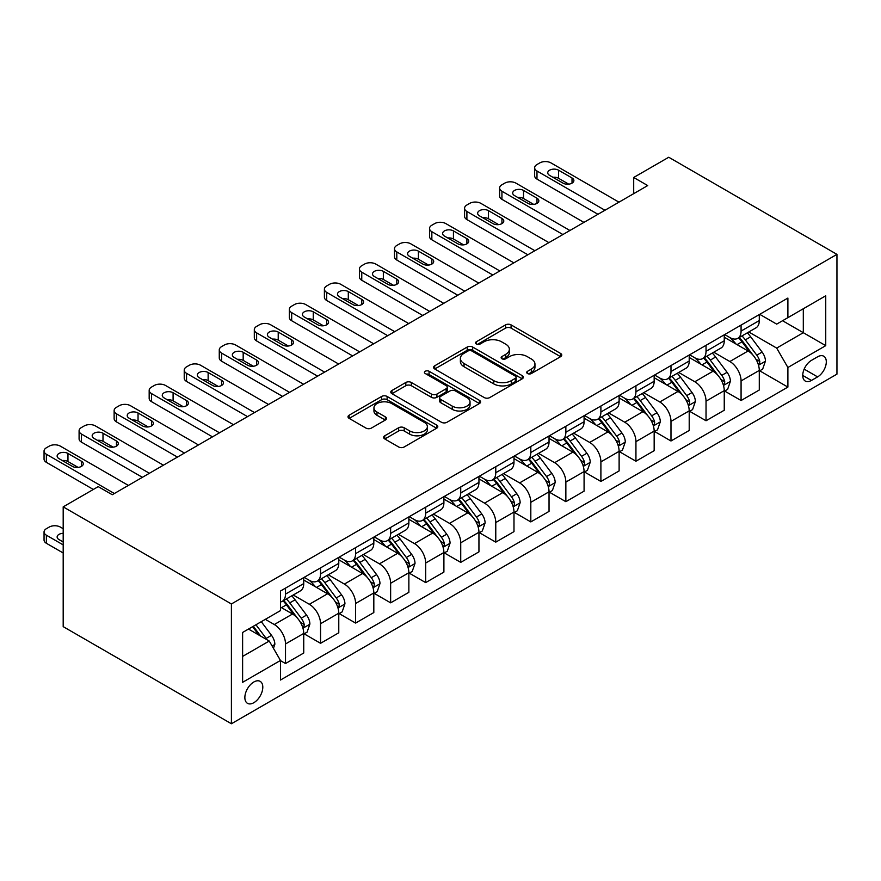 <?xml version="1.0" encoding="UTF-8"?>
<svg xmlns="http://www.w3.org/2000/svg" width="881" height="881" viewBox="0 0 881 881"><rect width="100%" height="100%" fill="white"/><g stroke="black" fill="none" stroke-linecap="round" stroke-linejoin="round"><path stroke-width="1.32" d="M527.521 373.533A2.72 1.575 0 0 0 531.375 373.533L560.613 356.662A3.887 2.247 0 0 0 561.759 355.065A3.887 2.247 0 0 0 560.613 353.479L511.079 324.88A3.887 2.247 0 0 0 505.584 324.88L476.346 341.762A2.72 1.575 0 0 0 475.542 342.874A2.72 1.575 0 0 0 476.346 343.986A2.72 1.575 0 0 0 480.2 343.986L483.977 341.806A12.455 7.191 0 0 1 501.586 341.806L505.716 344.185A12.455 7.191 0 0 1 509.361 349.272A12.455 7.191 0 0 1 505.716 354.349L501.939 356.541A2.72 1.575 0 0 0 501.135 357.653A2.72 1.575 0 0 0 501.939 358.765A2.72 1.575 0 0 0 505.782 358.765L509.57 356.574A12.455 7.191 0 0 1 527.179 356.574L531.309 358.963A12.455 7.191 0 0 1 534.954 364.04A12.455 7.191 0 0 1 531.309 369.128L527.521 371.308A2.72 1.575 0 0 0 526.728 372.421A2.72 1.575 0 0 0 527.521 373.533L527.521 371.308M253.827 702.708A12.686 7.323 120 0 0 262.12 691.53A12.686 7.323 120 0 0 260.17 681.365A12.686 7.323 120 0 0 253.827 681.993A12.686 7.323 120 0 0 245.546 693.171A12.686 7.323 120 0 0 247.484 703.335A12.686 7.323 120 0 0 253.827 702.708M384.777 435.776A3.887 2.247 0 0 0 383.642 437.361A3.887 2.247 0 0 0 384.777 438.958L398.675 446.975A3.887 2.247 0 0 0 404.181 446.975L436.646 428.232A3.887 2.247 0 0 0 437.791 426.646A3.887 2.247 0 0 0 436.646 425.049L387.111 396.45A3.887 2.247 0 0 0 381.616 396.45L349.14 415.204A3.887 2.247 0 0 0 348.006 416.79A3.887 2.247 0 0 0 349.14 418.376L365.923 428.067A3.887 2.247 0 0 0 371.43 428.067L385.327 420.05A3.887 2.247 0 0 0 386.473 418.464A3.887 2.247 0 0 0 385.327 416.867L377.002 412.066A10.407 6.013 0 0 1 373.951 407.815A10.407 6.013 0 0 1 380.383 402.265A10.407 6.013 0 0 1 391.726 403.564L424.334 422.395A10.407 6.013 0 0 1 427.384 426.646A10.407 6.013 0 0 1 420.953 432.197A10.407 6.013 0 0 1 409.61 430.886L404.181 427.748A3.887 2.247 0 0 0 398.675 427.748L384.777 435.776L384.777 438.958M836.95 254.367L668.745 157.247L633.703 177.477L647.711 185.572L112.25 494.726L98.232 486.631L63.19 506.861L231.406 603.97L836.95 254.367L836.95 374.139L231.406 723.753L231.406 603.97M484.253 397.562A3.887 2.247 0 0 0 489.759 397.562L522.224 378.819A3.887 2.247 0 0 0 523.369 377.233A3.887 2.247 0 0 0 522.224 375.647L472.701 347.048A3.887 2.247 0 0 0 467.194 347.048L434.718 365.791A3.887 2.247 0 0 0 433.584 367.377A3.887 2.247 0 0 0 434.718 368.974L484.253 397.562M426.316 374.128A2.72 1.575 0 0 1 429.08 374.513L429.08 371.275L479.44 400.348A3.887 2.247 0 0 1 480.574 401.934A3.887 2.247 0 0 1 479.44 403.52L446.964 422.274A3.887 2.247 0 0 1 441.469 422.274L391.935 393.675L391.935 390.492A3.887 2.247 0 0 0 390.79 392.089A3.887 2.247 0 0 0 391.935 393.675M391.935 390.492L405.833 382.475A3.887 2.247 0 0 1 411.328 382.475L431.415 394.071A3.887 2.247 0 0 0 436.921 394.071L446.138 388.752A3.887 2.247 0 0 0 447.284 387.155A3.887 2.247 0 0 0 446.138 385.57L425.226 373.5A2.72 1.575 0 0 1 424.433 372.388A2.72 1.575 0 0 1 426.107 370.934A2.72 1.575 0 0 1 429.08 371.275M817.601 356.816L811.434 360.384A12.29 7.092 120 0 0 803.406 371.209A12.29 7.092 120 0 0 805.289 381.066A12.29 7.092 120 0 0 811.434 380.449L817.601 376.892A12.29 7.092 120 0 0 825.64 366.055A12.29 7.092 120 0 0 823.746 356.21A12.29 7.092 120 0 0 817.601 356.816M759.719 314.33L776.679 324.12L787.889 317.656L787.889 298.064L280.466 591.03L280.466 610.61L242.616 632.459L242.616 682.312L280.466 660.464L280.466 680.044L787.889 387.089L787.889 367.498L776.679 348.083L748.795 331.983M787.889 317.656L825.739 295.796L825.739 345.649L787.889 367.498M63.19 506.861L63.19 626.633L231.406 723.753M633.703 177.477L633.703 193.666M782.559 320.728L803.307 332.699L803.307 308.746L825.739 295.796M776.679 348.083L803.307 332.699L825.739 345.649M242.616 656.422L269.245 641.038L248.497 629.067M280.466 660.629L285.51 663.536L285.51 643.956A15.858 9.151 -120 0 0 274.299 624.53L265.324 619.354M285.51 663.536L303.736 653.019L303.736 633.428A15.858 9.151 -120 0 0 292.514 614.013L280.466 607.053M304.154 633.835L320.552 643.306L320.552 623.726A15.858 9.151 -120 0 0 309.341 604.3L293.241 595.005M320.552 643.306L338.778 632.789L338.778 613.198A15.858 9.151 -120 0 0 327.556 593.783L303.736 580.017M339.196 613.605L355.594 623.076L355.594 603.485A15.858 9.151 -120 0 0 344.383 584.07L328.283 574.775M355.594 623.076L373.819 612.559L373.819 592.968A15.858 9.151 -120 0 0 362.609 573.542L338.778 559.787M374.238 593.376L390.635 602.846L390.635 583.255A15.858 9.151 -120 0 0 379.425 563.84L363.324 554.534M390.635 602.846L408.861 592.318L408.861 572.738A15.858 9.151 -120 0 0 397.65 553.312L373.819 539.557M409.28 573.146L425.677 582.605L425.677 563.025A15.858 9.151 -120 0 0 414.466 543.599L398.366 534.304M425.677 582.605L443.903 572.088L443.903 552.508A15.858 9.151 -120 0 0 432.692 533.082L408.861 519.327M444.321 552.905L460.73 562.375L460.73 542.795A15.858 9.151 -120 0 0 449.508 523.369L433.408 514.075M460.73 562.375L478.945 551.858L478.945 532.278A15.858 9.151 -120 0 0 467.734 512.852L443.903 499.098M479.363 532.675L495.772 542.145L495.772 522.565A15.858 9.151 -120 0 0 484.55 503.139L468.45 493.845M495.772 542.145L513.986 531.628L513.986 512.037A15.858 9.151 -120 0 0 502.776 492.622L478.945 478.857M514.416 512.445L530.814 521.915L530.814 502.324A15.858 9.151 -120 0 0 519.603 482.909L503.492 473.615M530.814 521.915L549.039 511.398L549.039 491.807A15.858 9.151 -120 0 0 537.817 472.381L513.986 458.627M549.458 492.215L565.855 501.685L565.855 482.094A15.858 9.151 -120 0 0 554.645 462.679L538.544 453.374M565.855 501.685L584.081 491.158L584.081 471.577A15.858 9.151 -120 0 0 572.859 452.151L549.039 438.397M584.499 471.985L600.897 481.455L600.897 461.864A15.858 9.151 -120 0 0 589.686 442.438L573.586 433.144M600.897 481.455L619.123 470.928L619.123 451.347A15.858 9.151 -120 0 0 607.912 431.921L584.081 418.167M619.541 451.755L635.939 461.215L635.939 441.634A15.858 9.151 -120 0 0 624.728 422.208L608.628 412.914M635.939 461.215L654.165 450.698L654.165 431.117A15.858 9.151 -120 0 0 642.954 411.691L619.123 397.937M654.583 431.514L670.981 440.985L670.981 421.404A15.858 9.151 -120 0 0 659.77 401.978L643.67 392.684M670.981 440.985L689.206 430.468L689.206 410.876A15.858 9.151 -120 0 0 677.996 391.461L654.165 377.696M689.625 411.284L706.033 420.755L706.033 401.174A15.858 9.151 -120 0 0 694.812 381.748L678.711 372.454M706.033 420.755L724.248 410.238L724.248 390.646A15.858 9.151 -120 0 0 713.037 371.22L689.206 357.466M724.667 391.054L741.075 400.525L741.075 380.933A15.858 9.151 -120 0 0 729.853 361.518L713.753 352.213M741.075 400.525L759.29 389.997L759.29 370.416A15.858 9.151 -120 0 0 748.079 350.99L724.248 337.236M724.667 334.56L729.853 337.555A15.858 9.151 -120 0 0 737.782 338.348A15.858 9.151 -120 0 0 741.075 331.08L741.075 325.1M689.625 354.801L694.812 357.796A15.858 9.151 -120 0 0 702.741 358.578A15.858 9.151 -120 0 0 706.033 351.321L706.033 345.33M654.583 375.031L659.77 378.026A15.858 9.151 -120 0 0 667.699 378.808A15.858 9.151 -120 0 0 670.981 371.551L670.981 365.56M619.541 395.261L624.728 398.256A15.858 9.151 -120 0 0 632.657 399.038A15.858 9.151 -120 0 0 635.939 391.781L635.939 385.79M584.499 415.491L589.686 418.486A15.858 9.151 -120 0 0 597.615 419.268A15.858 9.151 -120 0 0 600.897 412.011L600.897 406.02M549.458 435.721L554.645 438.716A15.858 9.151 -120 0 0 562.574 439.509A15.858 9.151 -120 0 0 565.855 432.241L565.855 426.261M514.416 455.962L519.603 458.957A15.858 9.151 -120 0 0 527.532 459.739A15.858 9.151 -120 0 0 530.814 452.482L530.814 446.491M479.363 476.192L484.55 479.187A15.858 9.151 -120 0 0 492.479 479.969A15.858 9.151 -120 0 0 495.772 472.712L495.772 466.721M444.321 496.421L449.508 499.417A15.858 9.151 -120 0 0 457.437 500.199A15.858 9.151 -120 0 0 460.73 492.942L460.73 486.951M409.28 516.651L414.466 519.647A15.858 9.151 -120 0 0 422.395 520.429A15.858 9.151 -120 0 0 425.677 513.171L425.677 507.181M374.238 536.881L379.425 539.877A15.858 9.151 -120 0 0 387.354 540.67A15.858 9.151 -120 0 0 390.635 533.401L390.635 527.422M339.196 557.122L344.383 560.107A15.858 9.151 -120 0 0 352.312 560.9A15.858 9.151 -120 0 0 355.594 553.642L355.594 547.652M304.154 577.352L309.341 580.348A15.858 9.151 -120 0 0 317.27 581.13A15.858 9.151 -120 0 0 320.552 573.872L320.552 567.882M759.719 370.824L787.889 387.089M737.782 338.348L756.008 327.82A15.858 9.151 -120 0 0 759.29 320.563L759.29 314.572M702.741 358.578L720.966 348.061A15.858 9.151 -120 0 0 724.248 340.793L724.248 334.802M667.699 378.808L685.925 368.291A15.858 9.151 -120 0 0 689.206 361.023L689.206 355.043M632.657 399.038L650.883 388.521A15.858 9.151 -120 0 0 654.165 381.264L654.165 375.273M597.615 419.268L615.841 408.751A15.858 9.151 -120 0 0 619.123 401.494L619.123 395.503M562.574 439.509L580.788 428.981A15.858 9.151 -120 0 0 584.081 421.724L584.081 415.733M527.532 459.739L545.746 449.211A15.858 9.151 -120 0 0 549.039 441.954L549.039 435.963M492.479 479.969L510.705 469.452A15.858 9.151 -120 0 0 513.986 462.184L513.986 456.204M457.437 500.199L475.663 489.682A15.858 9.151 -120 0 0 478.945 482.425L478.945 476.434M422.395 520.429L440.621 509.912A15.858 9.151 -120 0 0 443.903 502.655L443.903 496.664M387.354 540.67L405.579 530.142A15.858 9.151 -120 0 0 408.861 522.885L408.861 516.894M352.312 560.9L370.538 550.372A15.858 9.151 -120 0 0 373.819 543.114L373.819 537.124M317.27 581.13L335.485 570.613A15.858 9.151 -120 0 0 338.778 563.344L338.778 557.365M280.466 601.998A15.858 9.151 -120 0 0 282.228 601.36L300.443 590.843A15.858 9.151 -120 0 0 303.736 583.585L303.736 577.595M282.228 601.36A15.858 9.151 -120 0 0 285.51 594.102L285.51 588.112M269.245 641.038L280.466 660.464M528.611 373.918L531.309 372.366A12.455 7.191 0 0 0 534.954 367.278L534.954 364.04M509.361 349.272L509.361 352.51A12.455 7.191 0 0 1 505.716 357.587L503.018 359.151M560.569 356.684L511.079 328.117A3.887 2.247 0 0 0 505.584 328.117L477.436 344.372M522.18 378.852L472.701 350.286A3.887 2.247 0 0 0 467.194 350.286L434.774 368.996M515.352 378.345A2.72 1.575 0 0 0 516.145 377.233A2.72 1.575 0 0 0 515.352 376.121L471.875 351.012A2.72 1.575 0 0 0 468.02 351.012L464.034 353.325A12.455 7.191 0 0 0 460.378 358.402A12.455 7.191 0 0 0 464.034 363.49L493.745 380.647A12.455 7.191 0 0 0 511.354 380.647L515.352 378.345L515.352 381.583A2.72 1.575 0 0 0 516.145 380.471L516.145 377.233M460.378 358.402L460.378 361.639A12.455 7.191 0 0 0 464.034 366.727L464.034 363.49M515.352 381.583L511.354 383.885A12.455 7.191 0 0 1 493.745 383.885L464.034 366.727M391.979 393.708L405.833 385.713L405.833 382.475M447.284 387.155L447.284 390.393A3.887 2.247 0 0 1 446.138 391.99L436.921 397.309A3.887 2.247 0 0 1 431.415 397.309L411.328 385.713A3.887 2.247 0 0 0 405.833 385.713M429.08 374.513L479.385 403.553M452.261 406.108A10.407 6.013 0 0 0 463.604 407.407A10.407 6.013 0 0 0 470.036 401.857A10.407 6.013 0 0 0 466.985 397.606L455.499 390.977A3.887 2.247 0 0 0 449.993 390.977L440.775 396.296A3.887 2.247 0 0 0 439.641 397.882A3.887 2.247 0 0 0 440.775 399.478L452.261 406.108L452.261 409.346A10.407 6.013 0 0 0 463.604 410.645A10.407 6.013 0 0 0 470.036 405.095L470.036 401.857M439.641 397.882L439.641 401.119A3.887 2.247 0 0 0 440.775 402.716L440.775 399.478M452.261 409.346L440.775 402.716M427.384 426.646L427.384 429.873A10.407 6.013 0 0 1 420.953 435.434A10.407 6.013 0 0 1 409.61 434.124L404.181 430.985A3.887 2.247 0 0 0 398.675 430.985L384.832 438.98M373.951 407.815L373.951 411.053A10.407 6.013 0 0 0 377.002 415.303L377.002 412.066M385.272 420.083L377.002 415.303M436.602 428.254L387.111 399.688A3.887 2.247 0 0 0 381.616 399.688L349.195 418.409M759.29 371.066L762.66 369.117L765.457 361.023A10.506 6.068 -120 0 0 762.109 352.081L750.656 336.795A30.328 17.51 -120 0 0 747.341 332.831M735.954 343.986A30.328 17.51 -120 0 0 729.743 337.489M758.332 364.624L759.554 363.313L759.785 361.474A10.506 6.068 -120 0 0 756.779 355.153L745.326 339.868A30.328 17.51 -120 0 0 742.011 335.903M739.192 337.533A25.175 14.537 60 0 1 743.322 342.235L753.024 355.175M738.652 337.841A30.328 17.51 60 0 1 741.967 341.806L749.577 351.971M604.961 210.262L536.981 171.013A7.929 4.581 0 0 1 534.657 167.775A7.929 4.581 0 0 1 536.981 164.538L539.778 162.919A7.929 4.581 0 0 1 550.999 162.919L618.98 202.167M534.657 167.775L534.657 175.859A7.929 4.581 180 0 0 536.981 179.096L597.957 214.303M549.59 175.374A6.343 3.667 180 0 1 547.74 172.786A6.343 3.667 180 0 1 551.649 169.405A6.343 3.667 180 0 1 558.565 170.198L572.022 177.973A6.343 3.667 180 0 1 573.883 180.561A6.343 3.667 180 0 1 569.963 183.942A6.343 3.667 180 0 1 563.047 183.149L549.59 175.374M552.894 177.279A6.343 3.667 180 0 1 558.565 178.292L568.719 184.151M724.248 391.296L727.618 389.358L730.415 381.264A10.506 6.068 -120 0 0 727.067 372.311L715.614 357.025A30.328 17.51 -120 0 0 712.3 353.061M700.913 364.227A30.328 17.51 -120 0 0 694.702 357.719M723.29 384.865L724.512 383.543L724.744 381.704A10.506 6.068 -120 0 0 721.737 375.394L710.284 360.098A30.328 17.51 -120 0 0 706.969 356.133M704.15 357.763A25.175 14.537 60 0 1 708.28 362.465L717.982 375.405M703.611 358.071A30.328 17.51 60 0 1 706.914 362.036L714.535 372.2M689.206 411.526L692.576 409.588L695.373 401.494A10.506 6.068 -120 0 0 692.025 392.541L680.561 377.255A30.328 17.51 -120 0 0 677.258 373.291M665.86 384.457A30.328 17.51 -120 0 0 659.66 377.96M688.248 405.095L689.471 403.773L689.702 401.945A10.506 6.068 -120 0 0 686.695 395.624L675.242 380.328A30.328 17.51 -120 0 0 671.928 376.363M669.108 377.993A25.175 14.537 60 0 1 673.238 382.695L682.929 395.635M668.569 378.312A30.328 17.51 60 0 1 671.873 382.277L679.493 392.441M654.165 431.756L657.523 429.818L660.332 421.724A10.506 6.068 -120 0 0 656.973 412.782L645.52 397.485A30.328 17.51 -120 0 0 642.216 393.521M630.818 404.687A30.328 17.51 -120 0 0 624.607 398.19M653.206 425.325L654.429 424.003L654.66 422.175A10.506 6.068 -120 0 0 651.654 415.854L640.201 400.558A30.328 17.51 -120 0 0 636.886 396.593M634.067 398.223A25.175 14.537 60 0 1 638.196 402.925L647.887 415.865M633.527 398.542A30.328 17.51 60 0 1 636.831 402.507L644.452 412.671M569.919 230.492L501.939 191.243A7.929 4.581 0 0 1 499.615 188.005A7.929 4.581 0 0 1 501.939 184.768L504.736 183.149A7.929 4.581 0 0 1 515.958 183.149L583.938 222.397M499.615 188.005L499.615 196.1A7.929 4.581 180 0 0 501.939 199.337L562.915 234.533M514.548 195.615A6.343 3.667 180 0 1 512.698 193.016A6.343 3.667 180 0 1 516.607 189.635A6.343 3.667 180 0 1 523.523 190.428L536.981 198.203A6.343 3.667 180 0 1 538.842 200.791A6.343 3.667 180 0 1 534.921 204.172A6.343 3.667 180 0 1 528.005 203.379L514.548 195.615M517.852 197.52A6.343 3.667 180 0 1 523.523 198.522L533.677 204.392M534.877 250.722L466.897 211.473A7.929 4.581 0 0 1 464.573 208.235A7.929 4.581 0 0 1 466.897 204.998L469.694 203.379A7.929 4.581 0 0 1 480.905 203.379L548.896 242.627M464.573 208.235L464.573 216.33A7.929 4.581 180 0 0 466.897 219.567L527.862 254.774M479.506 215.845A6.343 3.667 180 0 1 477.645 213.257A6.343 3.667 180 0 1 481.566 209.865A6.343 3.667 180 0 1 488.481 210.658L501.939 218.433A6.343 3.667 180 0 1 503.789 221.021A6.343 3.667 180 0 1 499.879 224.402A6.343 3.667 180 0 1 492.964 223.609L479.506 215.845M482.81 217.75A6.343 3.667 180 0 1 488.481 218.752L498.635 224.622M499.835 270.952L431.844 231.703A7.929 4.581 0 0 1 429.532 228.465A7.929 4.581 0 0 1 431.844 225.228L434.652 223.609A7.929 4.581 0 0 1 445.863 223.609L513.854 262.857M429.532 228.465L429.532 236.56A7.929 4.581 180 0 0 431.844 239.797L492.82 275.004M444.465 236.075A6.343 3.667 180 0 1 442.603 233.487A6.343 3.667 180 0 1 446.524 230.106A6.343 3.667 180 0 1 453.44 230.899L466.897 238.663A6.343 3.667 180 0 1 468.747 241.251A6.343 3.667 180 0 1 464.838 244.643A6.343 3.667 180 0 1 457.922 243.839L444.465 236.075M447.768 237.98A6.343 3.667 180 0 1 453.44 238.993L463.593 244.852M619.123 451.997L622.482 450.048L625.29 441.954A10.506 6.068 -120 0 0 621.931 433.012L610.478 417.715A30.328 17.51 -120 0 0 607.174 413.751M595.776 424.917A30.328 17.51 -120 0 0 589.565 418.42M618.165 445.555L619.387 444.233L619.618 442.405A10.506 6.068 -120 0 0 616.612 436.084L605.148 420.799A30.328 17.51 -120 0 0 601.844 416.834M599.025 418.464A25.175 14.537 60 0 1 603.155 423.155L612.846 436.095M598.474 418.772A30.328 17.51 60 0 1 601.789 422.737L609.399 432.901M464.794 291.182L396.802 251.933A7.929 4.581 0 0 1 394.479 248.695A7.929 4.581 0 0 1 396.802 245.458L399.611 243.839A7.929 4.581 0 0 1 410.821 243.839L478.801 283.098M394.479 248.695L394.479 256.789A7.929 4.581 180 0 0 396.802 260.027L457.779 295.234M409.423 256.305A6.343 3.667 180 0 1 407.562 253.717A6.343 3.667 180 0 1 411.482 250.336A6.343 3.667 180 0 1 418.398 251.129L431.844 258.893A6.343 3.667 180 0 1 433.705 261.481A6.343 3.667 180 0 1 429.796 264.873A6.343 3.667 180 0 1 422.88 264.08L409.423 256.305M412.726 258.21A6.343 3.667 180 0 1 418.398 259.223L428.551 265.082M584.081 472.227L587.44 470.278L590.248 462.184A10.506 6.068 -120 0 0 586.889 453.241L575.436 437.956A30.328 17.51 -120 0 0 572.121 433.992M560.734 445.147A30.328 17.51 -120 0 0 554.523 438.65M583.123 465.785L584.345 464.474L584.577 462.635A10.506 6.068 -120 0 0 581.559 456.314L570.106 441.029A30.328 17.51 -120 0 0 566.802 437.064M563.983 438.694A25.175 14.537 60 0 1 568.113 443.385L577.804 456.336M563.433 439.002A30.328 17.51 60 0 1 566.747 442.967L574.357 453.131M429.752 311.422L361.761 272.174A7.929 4.581 0 0 1 359.437 268.936A7.929 4.581 0 0 1 361.761 265.699L364.569 264.08A7.929 4.581 0 0 1 375.78 264.08L443.76 303.328M359.437 268.936L359.437 277.019A7.929 4.581 180 0 0 361.761 280.257L422.737 315.464M374.381 276.535A6.343 3.667 180 0 1 372.52 273.947A6.343 3.667 180 0 1 376.44 270.566A6.343 3.667 180 0 1 383.345 271.359L396.802 279.123A6.343 3.667 180 0 1 398.664 281.722A6.343 3.667 180 0 1 394.743 285.103A6.343 3.667 180 0 1 387.838 284.31L374.381 276.535M377.674 278.44A6.343 3.667 180 0 1 383.345 279.453L393.51 285.312M549.039 492.457L552.398 490.519L555.195 482.425A10.506 6.068 -120 0 0 551.847 473.471L540.394 458.186A30.328 17.51 -120 0 0 537.08 454.222M525.693 465.388A30.328 17.51 -120 0 0 519.482 458.88M548.081 486.026L549.304 484.704L549.524 482.865A10.506 6.068 -120 0 0 546.517 476.544L535.064 461.259A30.328 17.51 -120 0 0 531.761 457.294M528.93 458.924A25.175 14.537 60 0 1 533.071 463.626L542.762 476.566M528.391 459.232A30.328 17.51 60 0 1 531.706 463.197L539.315 473.361M513.986 512.687L517.356 510.749L520.153 502.655A10.506 6.068 -120 0 0 516.806 493.701L505.353 478.416A30.328 17.51 -120 0 0 502.038 474.452M490.651 485.618A30.328 17.51 -120 0 0 484.44 479.121M513.028 506.256L514.251 504.934L514.482 503.106A10.506 6.068 -120 0 0 511.476 496.785L500.023 481.489A30.328 17.51 -120 0 0 496.719 477.524M493.889 479.154A25.175 14.537 60 0 1 498.018 483.856L507.72 496.796M493.349 479.473A30.328 17.51 60 0 1 496.664 483.438L504.273 493.602M478.945 532.917L482.314 530.979L485.112 522.885A10.506 6.068 -120 0 0 481.764 513.942L470.311 498.646A30.328 17.51 -120 0 0 466.996 494.682M455.609 505.848A30.328 17.51 -120 0 0 449.398 499.351M477.987 526.486L479.209 525.164L479.44 523.336A10.506 6.068 -120 0 0 476.434 517.015L464.981 501.718A30.328 17.51 -120 0 0 461.666 497.754M458.847 499.384A25.175 14.537 60 0 1 462.977 504.086L472.679 517.026M458.307 499.703A30.328 17.51 60 0 1 461.611 503.668L469.232 513.832M443.903 553.158L447.273 551.209L450.07 543.114A10.506 6.068 -120 0 0 446.722 534.172L435.258 518.876A30.328 17.51 -120 0 0 431.954 514.911M420.556 526.078A30.328 17.51 -120 0 0 414.356 519.581M442.945 546.716L444.167 545.394L444.398 543.566A10.506 6.068 -120 0 0 441.392 537.245L429.939 521.959A30.328 17.51 -120 0 0 426.624 517.995M423.805 519.625A25.175 14.537 60 0 1 427.935 524.316L437.626 537.256M423.265 519.933A30.328 17.51 60 0 1 426.569 523.898L434.19 534.062M394.699 331.652L326.719 292.404A7.929 4.581 0 0 1 324.395 289.166A7.929 4.581 0 0 1 326.719 285.929L329.527 284.31A7.929 4.581 0 0 1 340.738 284.31L408.718 323.558M324.395 289.166L324.395 297.26A7.929 4.581 180 0 0 326.719 300.498L387.695 335.694M339.339 296.776A6.343 3.667 180 0 1 337.478 294.177A6.343 3.667 180 0 1 341.388 290.796A6.343 3.667 180 0 1 348.303 291.589L361.761 299.364A6.343 3.667 180 0 1 363.622 301.952A6.343 3.667 180 0 1 359.701 305.333A6.343 3.667 180 0 1 352.796 304.54L339.339 296.776M342.632 298.681A6.343 3.667 180 0 1 348.303 299.683L358.457 305.553M359.657 351.882L291.677 312.634A7.929 4.581 0 0 1 289.353 309.396A7.929 4.581 0 0 1 291.677 306.159L294.474 304.54A7.929 4.581 0 0 1 305.696 304.54L373.676 343.788M289.353 309.396L289.353 317.49A7.929 4.581 180 0 0 291.677 320.728L352.653 355.924M304.286 317.006A6.343 3.667 180 0 1 302.436 314.418A6.343 3.667 180 0 1 306.346 311.026A6.343 3.667 180 0 1 313.262 311.819L326.719 319.594A6.343 3.667 180 0 1 328.58 322.182A6.343 3.667 180 0 1 324.66 325.563A6.343 3.667 180 0 1 317.744 324.77L304.286 317.006M307.59 318.911A6.343 3.667 180 0 1 313.262 319.913L323.415 325.783M324.615 372.112L256.635 332.864A7.929 4.581 0 0 1 254.312 329.626A7.929 4.581 0 0 1 256.635 326.388L259.432 324.77A7.929 4.581 0 0 1 270.654 324.77L338.634 364.018M254.312 329.626L254.312 337.72A7.929 4.581 180 0 0 256.635 340.958L317.612 376.165M269.245 337.236A6.343 3.667 180 0 1 267.395 334.648A6.343 3.667 180 0 1 271.304 331.256A6.343 3.667 180 0 1 278.22 332.06L291.677 339.824A6.343 3.667 180 0 1 293.538 342.412A6.343 3.667 180 0 1 289.618 345.793A6.343 3.667 180 0 1 282.702 345L269.245 337.236M272.548 339.141A6.343 3.667 180 0 1 278.22 340.143L288.373 346.013M289.574 392.342L221.594 353.094A7.929 4.581 0 0 1 219.27 349.856A7.929 4.581 0 0 1 221.594 346.618L224.391 345A7.929 4.581 0 0 1 235.601 345L303.593 384.259M219.27 349.856L219.27 357.95A7.929 4.581 180 0 0 221.594 361.188L282.559 396.395M234.203 357.466A6.343 3.667 180 0 1 232.342 354.878A6.343 3.667 180 0 1 236.262 351.497A6.343 3.667 180 0 1 243.178 352.29L256.635 360.054A6.343 3.667 180 0 1 258.485 362.642A6.343 3.667 180 0 1 254.576 366.033A6.343 3.667 180 0 1 247.66 365.241L234.203 357.466M237.507 359.371A6.343 3.667 180 0 1 243.178 360.384L253.332 366.243M408.861 573.388L412.22 571.439L415.028 563.344A10.506 6.068 -120 0 0 411.669 554.402L400.216 539.106A30.328 17.51 -120 0 0 396.913 535.152M385.515 546.308A30.328 17.51 -120 0 0 379.304 539.811M407.903 566.946L409.125 565.635L409.357 563.796A10.506 6.068 -120 0 0 406.35 557.475L394.897 542.189A30.328 17.51 -120 0 0 391.582 538.225M388.763 539.855A25.175 14.537 60 0 1 392.893 544.546L402.584 557.486M388.224 540.163A30.328 17.51 60 0 1 391.527 544.128L399.148 554.292M254.532 412.583L186.541 373.324A7.929 4.581 0 0 1 184.228 370.097A7.929 4.581 0 0 1 186.541 366.859L189.349 365.241A7.929 4.581 0 0 1 200.56 365.241L268.551 404.489M184.228 370.097L184.228 378.18A7.929 4.581 180 0 0 186.541 381.418L247.517 416.625M199.161 377.696A6.343 3.667 180 0 1 197.3 375.108A6.343 3.667 180 0 1 201.22 371.727A6.343 3.667 180 0 1 208.136 372.52L221.594 380.284A6.343 3.667 180 0 1 223.444 382.883A6.343 3.667 180 0 1 219.534 386.263A6.343 3.667 180 0 1 212.618 385.471L199.161 377.696M202.465 379.601A6.343 3.667 180 0 1 208.136 380.614L218.29 386.473M373.819 593.618L377.178 591.68L379.986 583.585A10.506 6.068 -120 0 0 376.627 574.632L365.175 559.347A30.328 17.51 -120 0 0 361.871 555.382M350.473 566.549A30.328 17.51 -120 0 0 344.262 560.041M372.861 587.187L374.084 585.865L374.315 584.026A10.506 6.068 -120 0 0 371.308 577.705L359.844 562.419A30.328 17.51 -120 0 0 356.541 558.455M353.721 560.085A25.175 14.537 60 0 1 357.851 564.787L367.542 577.727M353.171 560.393A30.328 17.51 60 0 1 356.486 564.358L364.106 574.522M219.49 432.813L151.499 393.565A7.929 4.581 0 0 1 149.175 390.327A7.929 4.581 0 0 1 151.499 387.089L154.307 385.471A7.929 4.581 0 0 1 165.518 385.471L233.509 424.719M149.175 390.327L149.175 398.421A7.929 4.581 180 0 0 151.499 401.659L212.475 436.855M164.119 397.926A6.343 3.667 180 0 1 162.258 395.338A6.343 3.667 180 0 1 166.179 391.957A6.343 3.667 180 0 1 173.094 392.75L186.541 400.525A6.343 3.667 180 0 1 188.402 403.113A6.343 3.667 180 0 1 184.492 406.493A6.343 3.667 180 0 1 177.577 405.7L164.119 397.926M167.423 399.842A6.343 3.667 180 0 1 173.094 400.844L183.248 406.714M338.778 613.848L342.136 611.91L344.945 603.815A10.506 6.068 -120 0 0 341.586 594.862L330.133 579.577A30.328 17.51 -120 0 0 326.818 575.612M315.431 586.779A30.328 17.51 -120 0 0 309.22 580.282M337.819 607.416L339.042 606.095L339.273 604.256A10.506 6.068 -120 0 0 336.256 597.946L324.803 582.649A30.328 17.51 -120 0 0 321.499 578.685M318.68 580.315A25.175 14.537 60 0 1 322.809 585.017L332.5 597.957M318.129 580.634A30.328 17.51 60 0 1 321.444 584.588L329.054 594.763M303.736 634.078L307.095 632.14L309.892 624.045A10.506 6.068 -120 0 0 306.544 615.103L295.091 599.807A30.328 17.51 -120 0 0 291.776 595.842M302.778 627.646L304 626.325L304.22 624.497A10.506 6.068 -120 0 0 301.214 618.176L289.761 602.879A30.328 17.51 -120 0 0 286.457 598.915M283.627 600.545A25.175 14.537 60 0 1 287.768 605.247L297.459 618.187M283.087 600.864A30.328 17.51 60 0 1 286.402 604.829L294.012 614.993M273.451 648.328L274.85 644.275A10.506 6.068 -120 0 0 271.502 635.333L261.283 621.689M63.19 544.899L46.374 535.185A7.929 4.581 -0 0 1 44.05 531.948A7.929 4.581 -0 0 1 46.374 528.71L49.171 527.091A7.929 4.581 -0 0 1 60.393 527.091L63.19 528.71M63.19 552.993L46.374 543.28A7.929 4.581 180 0 1 44.05 540.042L44.05 531.948M63.19 541.397A6.343 3.667 0 0 0 62.287 541.463M267.13 639.815A10.506 6.068 -120 0 0 266.172 638.406L255.953 624.761M253.321 626.281L260.666 636.082M252.594 626.699L258.816 635.014M63.19 533.313A6.343 3.667 -0 0 0 57.133 536.97A6.343 3.667 -0 0 0 58.983 539.557L63.19 541.98M184.448 453.043L116.457 413.795A7.929 4.581 0 0 1 114.134 410.557A7.929 4.581 0 0 1 116.457 407.319L119.265 405.7A7.929 4.581 0 0 1 130.476 405.7L198.456 444.949M114.134 410.557L114.134 418.651A7.929 4.581 180 0 0 116.457 421.889L177.433 457.085M129.078 418.167A6.343 3.667 180 0 1 127.216 415.579A6.343 3.667 180 0 1 131.137 412.187A6.343 3.667 180 0 1 138.042 412.98L151.499 420.755A6.343 3.667 180 0 1 153.36 423.343A6.343 3.667 180 0 1 149.44 426.723A6.343 3.667 180 0 1 142.535 425.93L129.078 418.167M132.37 420.072A6.343 3.667 180 0 1 138.042 421.074L148.206 426.944M149.396 473.273L81.415 434.025A7.929 4.581 0 0 1 79.092 430.787A7.929 4.581 0 0 1 81.415 427.549L84.224 425.93A7.929 4.581 0 0 1 95.434 425.93L163.414 465.179M79.092 430.787L79.092 438.881A7.929 4.581 180 0 0 81.415 442.119L142.392 477.326M94.036 438.397A6.343 3.667 180 0 1 92.175 435.809A6.343 3.667 180 0 1 96.084 432.417A6.343 3.667 180 0 1 103 433.221L116.457 440.985A6.343 3.667 180 0 1 118.318 443.572A6.343 3.667 180 0 1 114.398 446.953A6.343 3.667 180 0 1 107.493 446.16L94.036 438.397M97.328 440.302A6.343 3.667 180 0 1 103 441.304L113.153 447.174M114.354 493.503L46.374 454.255A7.929 4.581 0 0 1 44.05 451.017A7.929 4.581 0 0 1 46.374 447.779L49.171 446.16A7.929 4.581 0 0 1 60.393 446.16L128.373 485.409M44.05 451.017L44.05 459.111A7.929 4.581 180 0 0 46.374 462.349L93.331 489.462M58.983 458.627A6.343 3.667 180 0 1 57.133 456.039A6.343 3.667 180 0 1 61.042 452.658A6.343 3.667 180 0 1 67.958 453.451L81.415 461.215A6.343 3.667 180 0 1 83.277 463.802A6.343 3.667 180 0 1 79.356 467.194A6.343 3.667 180 0 1 72.44 466.401L58.983 458.627M62.287 460.532A6.343 3.667 180 0 1 67.958 461.545L78.112 467.404M274.299 624.53L292.514 614.013M309.341 604.3L327.556 593.783M344.383 584.07L362.609 573.542M379.425 563.84L397.65 553.312M414.466 543.599L432.692 533.082M449.508 523.369L467.734 512.852M484.55 503.139L502.776 492.622M519.603 482.909L537.817 472.381M554.645 462.679L572.859 452.151M589.686 442.438L607.912 431.921M624.728 422.208L642.954 411.691M659.77 401.978L677.996 391.461M694.812 381.748L713.037 371.22M729.853 361.518L748.079 350.99M741.075 331.08L759.29 320.563M741.075 380.933L759.29 370.416M706.033 401.174L724.248 390.646M706.033 351.321L724.248 340.793M670.981 421.404L689.206 410.876M670.981 371.551L689.206 361.023M635.939 441.634L654.165 431.117M635.939 391.781L654.165 381.264M600.897 461.864L619.123 451.347M600.897 412.011L619.123 401.494M565.855 482.094L584.081 471.577M565.855 432.241L584.081 421.724M530.814 502.324L549.039 491.807M530.814 452.482L549.039 441.954M495.772 522.565L513.986 512.037M495.772 472.712L513.986 462.184M460.73 542.795L478.945 532.278M460.73 492.942L478.945 482.425M425.677 563.025L443.903 552.508M425.677 513.171L443.903 502.655M390.635 583.255L408.861 572.738M390.635 533.401L408.861 522.885M355.594 603.485L373.819 592.968M355.594 553.642L373.819 543.114M320.552 623.726L338.778 613.198M320.552 573.872L338.778 563.344M285.51 643.956L303.736 633.428M285.51 594.102L303.736 583.585M804.166 369.128L817.601 376.892M802.745 375.438L811.434 380.449M531.309 372.366L531.309 369.128M501.939 358.765L501.939 356.541M505.716 357.587L505.716 354.349M476.346 343.986L476.346 341.762M505.584 328.117L505.584 324.88M511.079 328.117L511.079 324.88M560.613 356.662L560.613 353.479M434.718 368.974L434.718 365.791M467.194 350.286L467.194 347.048M472.701 350.286L472.701 347.048M522.224 378.819L522.224 375.647M493.745 383.885L493.745 380.647M511.354 383.885L511.354 380.647M411.328 385.713L411.328 382.475M431.415 397.309L431.415 394.071M436.921 397.309L436.921 394.071M446.138 391.99L446.138 388.752M479.44 403.52L479.44 400.348M398.675 430.985L398.675 427.748M404.181 430.985L404.181 427.748M409.61 434.124L409.61 430.886M385.327 420.05L385.327 416.867M349.14 418.376L349.14 415.204M381.616 399.688L381.616 396.45M387.111 399.688L387.111 396.45M436.646 428.232L436.646 425.049M758.508 365.208L765.391 361.232M745.326 339.868L750.656 336.795M737.067 344.636L741.967 341.806M756.779 355.153L762.109 352.081M755.953 359.261L759.785 361.474M536.981 179.096L536.981 171.013M558.565 170.198L558.565 178.292M572.022 177.973L572.022 183.149M723.466 385.438L730.349 381.462M710.284 360.098L715.614 357.025M702.025 364.866L706.914 362.036M721.737 375.394L727.067 372.311M720.9 379.491L724.744 381.704M688.424 405.667L695.307 401.692M675.242 380.328L680.561 377.255M666.983 385.096L671.873 382.277M686.695 395.624L692.025 392.541M685.858 399.721L689.702 401.945M653.383 425.897L660.265 421.922M640.201 400.558L645.52 397.485M631.941 405.326L636.831 402.507M651.654 415.854L656.973 412.782M650.817 419.951L654.66 422.175M501.939 199.337L501.939 191.243M523.523 190.428L523.523 198.522M536.981 198.203L536.981 203.379M466.897 219.567L466.897 211.473M488.481 210.658L488.481 218.752M501.939 218.433L501.939 223.609M431.844 239.797L431.844 231.703M453.44 230.899L453.44 238.993M466.897 238.663L466.897 243.839M618.341 446.138L625.224 442.163M605.148 420.799L610.478 417.715M596.889 425.567L601.789 422.737M616.612 436.084L621.931 433.012M615.775 440.192L619.618 442.405M396.802 260.027L396.802 251.933M418.398 251.129L418.398 259.223M431.844 258.893L431.844 264.08M583.288 466.368L590.171 462.393M570.106 441.029L575.436 437.956M561.847 445.797L566.747 442.967M581.559 456.314L586.889 453.241M580.733 460.422L584.577 462.635M361.761 280.257L361.761 272.174M383.345 271.359L383.345 279.453M396.802 279.123L396.802 284.31M548.246 486.598L555.129 482.623M535.064 461.259L540.394 458.186M526.805 466.027L531.706 463.197M546.517 476.544L551.847 473.471M545.691 480.652L549.524 482.865M513.205 506.828L520.087 502.853M500.023 481.489L505.353 478.416M491.763 486.257L496.664 483.438M511.476 496.785L516.806 493.701M510.65 500.882L514.482 503.106M478.163 527.058L485.046 523.083M464.981 501.718L470.311 498.646M456.721 506.487L461.611 503.668M476.434 517.015L481.764 513.942M475.597 521.111L479.44 523.336M443.121 547.288L450.004 543.324M429.939 521.959L435.258 518.876M421.68 526.728L426.569 523.898M441.392 537.245L446.722 534.172M440.555 541.352L444.398 543.566M326.719 300.498L326.719 292.404M348.303 291.589L348.303 299.683M361.761 299.364L361.761 304.54M291.677 320.728L291.677 312.634M313.262 311.819L313.262 319.913M326.719 319.594L326.719 324.77M256.635 340.958L256.635 332.864M278.22 332.06L278.22 340.143M291.677 339.824L291.677 345M221.594 361.188L221.594 353.094M243.178 352.29L243.178 360.384M256.635 360.054L256.635 365.241M408.079 567.529L414.962 563.554M394.897 542.189L400.216 539.106M386.638 546.958L391.527 544.128M406.35 557.475L411.669 554.402M405.513 561.582L409.357 563.796M186.541 381.418L186.541 373.324M208.136 372.52L208.136 380.614M221.594 380.284L221.594 385.471M373.037 587.759L379.92 583.784M359.844 562.419L365.175 559.347M351.585 567.188L356.486 564.358M371.308 577.705L376.627 574.632M370.472 581.812L374.315 584.026M151.499 401.659L151.499 393.565M173.094 392.75L173.094 400.844M186.541 400.525L186.541 405.7M337.985 607.989L344.867 604.014M324.803 582.649L330.133 579.577M316.543 587.418L321.444 584.588M336.256 597.946L341.586 594.862M335.43 602.042L339.273 604.256M302.943 628.219L309.826 624.244M289.761 602.879L295.091 599.807M281.502 607.648L286.402 604.829M301.214 618.176L306.544 615.103M300.388 622.272L304.22 624.497M46.374 535.185L46.374 543.28M272.119 646.015L274.784 644.485M266.172 638.406L271.502 635.333M116.457 421.889L116.457 413.795M138.042 412.98L138.042 421.074M151.499 420.755L151.499 425.93M81.415 442.119L81.415 434.025M103 433.221L103 441.304M116.457 440.985L116.457 446.16M46.374 462.349L46.374 454.255M67.958 453.451L67.958 461.545M81.415 461.215L81.415 466.401"/></g></svg>
